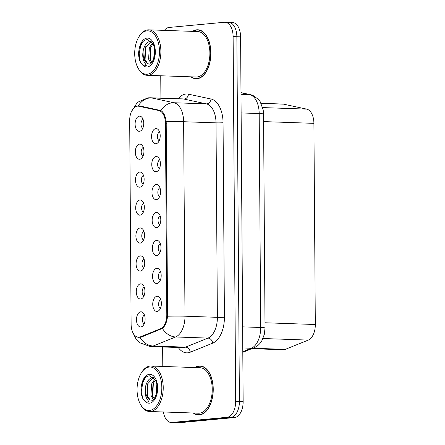 <?xml version="1.0" encoding="UTF-8"?>
<svg xmlns="http://www.w3.org/2000/svg" width="445" height="445" viewBox="0 0 445 445"><rect width="100%" height="100%" fill="white"/><g stroke="black" fill="none" stroke-linecap="round" stroke-linejoin="round"><path stroke-width="0.67" d="M156.812 268.346A7.582 4.317 92 0 1 158.898 269.086A7.582 4.317 92 0 1 161.179 276.067A7.582 4.317 92 0 1 158.414 282.87A7.582 4.317 92 0 1 156.918 283.482A7.582 4.317 92 0 1 152.54 276.317A7.582 4.317 92 0 1 156.812 268.346M156.618 240.4A7.582 4.317 92 0 1 158.704 241.134A7.582 4.317 92 0 1 160.984 248.115A7.582 4.317 92 0 1 158.22 254.918A7.582 4.317 92 0 1 156.723 255.53A7.582 4.317 92 0 1 152.346 248.371A7.582 4.317 92 0 1 156.618 240.4M156.423 212.449A7.582 4.317 92 0 1 158.503 213.188A7.582 4.317 92 0 1 160.79 220.169A7.582 4.317 92 0 1 158.025 226.972A7.582 4.317 92 0 1 156.529 227.584A7.582 4.317 92 0 1 152.151 220.42A7.582 4.317 92 0 1 156.423 212.449M156.228 184.503A7.582 4.317 92 0 1 158.309 185.237A7.582 4.317 92 0 1 160.589 192.218A7.582 4.317 92 0 1 157.83 199.021A7.582 4.317 92 0 1 156.334 199.633A7.582 4.317 92 0 1 151.956 192.474A7.582 4.317 92 0 1 156.228 184.503M156.028 156.551A7.582 4.317 92 0 1 158.114 157.291A7.582 4.317 92 0 1 160.395 164.272A7.582 4.317 92 0 1 157.636 171.075A7.582 4.317 92 0 1 156.134 171.687A7.582 4.317 92 0 1 151.762 164.522A7.582 4.317 92 0 1 156.028 156.551M155.833 128.605A7.582 4.317 92 0 1 157.919 129.339A7.582 4.317 92 0 1 160.2 136.32A7.582 4.317 92 0 1 157.441 143.123A7.582 4.317 92 0 1 155.939 143.735A7.582 4.317 92 0 1 151.567 136.576A7.582 4.317 92 0 1 155.833 128.605M157.007 296.298A7.582 4.317 92 0 1 159.093 297.032A7.582 4.317 92 0 1 161.374 304.013A7.582 4.317 92 0 1 158.609 310.816A7.582 4.317 92 0 1 157.113 311.428A7.582 4.317 92 0 1 152.741 304.269A7.582 4.317 92 0 1 157.007 296.298M140.548 283.854A7.582 4.317 92 0 1 142.634 284.594A7.582 4.317 92 0 1 144.914 291.575A7.582 4.317 92 0 1 142.15 298.378A7.582 4.317 92 0 1 140.653 298.99A7.582 4.317 92 0 1 136.281 291.825A7.582 4.317 92 0 1 140.548 283.854M140.353 255.908A7.582 4.317 92 0 1 142.439 256.643A7.582 4.317 92 0 1 144.72 263.624A7.582 4.317 92 0 1 141.955 270.427A7.582 4.317 92 0 1 140.459 271.044A7.582 4.317 92 0 1 136.081 263.879A7.582 4.317 92 0 1 140.353 255.908M140.158 227.957A7.582 4.317 92 0 1 142.239 228.697A7.582 4.317 92 0 1 144.525 235.678A7.582 4.317 92 0 1 141.76 242.481A7.582 4.317 92 0 1 140.264 243.092A7.582 4.317 92 0 1 135.886 235.928A7.582 4.317 92 0 1 140.158 227.957M139.964 200.011A7.582 4.317 92 0 1 142.044 200.745A7.582 4.317 92 0 1 144.33 207.726A7.582 4.317 92 0 1 141.566 214.529A7.582 4.317 92 0 1 140.069 215.146A7.582 4.317 92 0 1 135.692 207.982A7.582 4.317 92 0 1 139.964 200.011M139.769 172.059A7.582 4.317 92 0 1 141.849 172.799A7.582 4.317 92 0 1 144.13 179.78A7.582 4.317 92 0 1 141.371 186.583A7.582 4.317 92 0 1 139.875 187.195A7.582 4.317 92 0 1 135.497 180.03A7.582 4.317 92 0 1 139.769 172.059M139.569 144.113A7.582 4.317 92 0 1 141.655 144.847A7.582 4.317 92 0 1 143.935 151.828A7.582 4.317 92 0 1 141.176 158.631A7.582 4.317 92 0 1 139.674 159.249A7.582 4.317 92 0 1 135.302 152.084A7.582 4.317 92 0 1 139.569 144.113M139.374 116.162A7.582 4.317 92 0 1 141.46 116.901A7.582 4.317 92 0 1 143.741 123.882A7.582 4.317 92 0 1 140.982 130.685A7.582 4.317 92 0 1 139.48 131.297A7.582 4.317 92 0 1 135.108 124.133A7.582 4.317 92 0 1 139.374 116.162M140.742 311.806A7.582 4.317 92 0 1 142.828 312.54A7.582 4.317 92 0 1 145.109 319.521A7.582 4.317 92 0 1 142.344 326.324A7.582 4.317 92 0 1 140.848 326.942A7.582 4.317 92 0 1 136.476 319.777A7.582 4.317 92 0 1 140.742 311.806M261.12 103.301L282.692 104.052A15.163 8.633 92 0 1 283.565 104.158L306.661 109.114A15.163 8.633 92 0 1 313.903 123.348L315.31 324.516A15.163 8.633 92 0 1 308.268 340.091L285.273 349.37A15.163 8.633 92 0 1 283.776 349.742A15.163 8.633 92 0 1 283.142 349.759L251.814 348.669M140.336 336.876A13.645 7.771 92 0 1 138.99 337.21A13.645 7.771 92 0 1 138.417 337.227A13.645 7.771 92 0 1 131.114 324.316L129.69 120.506A13.645 7.771 92 0 1 137.944 106.138A13.645 7.771 92 0 1 138.729 106.233L158.937 110.571A13.645 7.771 92 0 1 165.457 123.382L166.792 314.743A13.645 7.771 92 0 1 160.456 328.76L140.336 336.876L141.699 336.926M144.458 315.088A4.55 2.592 -88 0 0 142.361 319.427A4.55 2.592 -88 0 0 144.152 323.899M143.09 119.449A4.55 2.592 -88 0 0 140.993 123.782A4.55 2.592 -88 0 0 142.784 128.255M143.284 147.395A4.55 2.592 -88 0 0 141.187 151.734A4.55 2.592 -88 0 0 142.979 156.206M143.485 175.347A4.55 2.592 -88 0 0 141.382 179.68A4.55 2.592 -88 0 0 143.173 184.152M143.679 203.293A4.55 2.592 -88 0 0 141.577 207.631A4.55 2.592 -88 0 0 143.373 212.104M143.874 231.244A4.55 2.592 -88 0 0 141.771 235.577A4.55 2.592 -88 0 0 143.568 240.05M144.069 259.19A4.55 2.592 -88 0 0 141.972 263.529A4.55 2.592 -88 0 0 143.763 268.001M144.263 287.142A4.55 2.592 -88 0 0 142.166 291.475A4.55 2.592 -88 0 0 143.958 295.947M160.723 299.58A4.55 2.592 -88 0 0 158.626 303.918A4.55 2.592 -88 0 0 160.417 308.391M159.549 131.887A4.55 2.592 -88 0 0 157.452 136.226A4.55 2.592 -88 0 0 159.243 140.698M159.749 159.838A4.55 2.592 -88 0 0 157.647 164.172A4.55 2.592 -88 0 0 159.438 168.644M159.944 187.784A4.55 2.592 -88 0 0 157.841 192.123A4.55 2.592 -88 0 0 159.638 196.595M160.139 215.736A4.55 2.592 -88 0 0 158.036 220.069A4.55 2.592 -88 0 0 159.833 224.541M160.334 243.682A4.55 2.592 -88 0 0 158.236 248.021A4.55 2.592 -88 0 0 160.028 252.493M160.528 271.634A4.55 2.592 -88 0 0 158.431 275.967A4.55 2.592 -88 0 0 160.222 280.439M193.275 413.016A24.514 13.956 -88 0 0 198.414 414.963A24.514 13.956 -88 0 0 199.438 414.935A24.514 13.956 -88 0 0 213.238 390.054A24.514 13.956 -88 0 0 200.122 365.968A24.514 13.956 -88 0 0 199.099 365.996A24.514 13.956 -88 0 0 194.86 367.553M190.927 76.824A24.514 13.956 -88 0 0 196.067 78.771A24.514 13.956 -88 0 0 197.096 78.743A24.514 13.956 -88 0 0 210.891 53.862A24.514 13.956 -88 0 0 197.775 29.776A24.514 13.956 -88 0 0 196.751 29.804A24.514 13.956 -88 0 0 192.513 31.361M136.971 106.082L139.741 105.916L160.873 110.577C163.66 112.262 165.434 115.989 166.202 121.752L167.559 316.228C166.881 322.052 165.156 326.124 162.392 328.432L141.354 337.065L138.584 337.343M163.387 411.975A15.163 8.633 -88 0 0 171.186 422.489L174.924 422.622A15.163 8.633 -88 0 0 175.558 422.6L230.866 417.416A15.163 8.633 -88 0 0 239.404 401.468L236.857 36.724A15.163 8.633 -88 0 0 228.741 22.378A15.163 8.633 -88 0 0 228.107 22.4M171.186 422.489A15.163 8.633 -88 0 0 171.82 422.472L227.128 417.288A15.163 8.633 -88 0 0 235.666 401.34L233.119 36.596A15.163 8.633 -88 0 0 225.003 22.25A15.163 8.633 -88 0 0 224.369 22.267L169.061 27.457A15.163 8.633 -88 0 0 164.339 30.382M160.751 75.772L160.906 98.139M162.648 346.961L162.781 366.441M199.432 30.01A24.514 13.956 -88 0 0 199.093 30.076M197.402 78.565A24.514 13.956 -88 0 0 197.736 78.654M201.78 366.202A24.514 13.956 -88 0 0 201.44 366.268M199.749 414.757A24.514 13.956 -88 0 0 200.083 414.846M234.604 417.543A15.163 8.633 -88 0 0 243.142 401.601L240.595 36.852A15.163 8.633 -88 0 0 232.479 22.511L228.741 22.378A15.163 8.633 -88 0 1 236.857 36.724L239.404 401.468A15.163 8.633 -88 0 1 230.866 417.416L175.558 422.6A15.163 8.633 -88 0 1 174.924 422.622L178.662 422.75A15.163 8.633 -88 0 0 179.296 422.733L234.604 417.543L227.128 417.288M193.675 413.027A24.258 13.812 -88 0 0 198.426 414.712A24.258 13.812 -88 0 0 199.438 414.684A24.258 13.812 -88 0 0 213.094 390.059A24.258 13.812 -88 0 0 200.117 366.218A24.258 13.812 -88 0 0 199.099 366.252A24.258 13.812 -88 0 0 195.26 367.57M140.331 404.105L140.737 404.85A22.745 12.95 -88 0 0 149.476 411.492L198.481 413.199A22.745 12.95 -88 0 0 199.427 413.166A22.745 12.95 -88 0 0 212.232 390.081A22.745 12.95 -88 0 0 200.061 367.737L151.061 366.029A22.745 12.95 -88 0 0 150.11 366.057A22.745 12.95 -88 0 0 141.877 372.048L141.421 372.765A21.733 12.371 -88 0 0 140.331 404.105A21.733 12.371 -88 0 0 149.587 410.424A21.733 12.371 -88 0 0 161.824 387.573A21.733 12.371 -88 0 0 149.286 367.036A21.733 12.371 -88 0 0 141.421 372.765M149.476 411.492A22.745 12.95 -88 0 0 150.427 411.464A22.745 12.95 -88 0 0 163.226 388.379A22.745 12.95 -88 0 0 151.061 366.029M154.621 399.582L152.234 395.255L153.03 383.879L155.316 380.03L149.676 375.814C145.888 376.097 143.184 379.146 141.577 384.958L140.959 388.429C140.848 392.557 141.566 396.117 143.106 399.109L144.803 401.012C145.916 402.147 147.217 402.313 148.702 401.518L146.55 398.169C144.987 394.943 144.692 390.944 145.66 386.171A11.425 6.503 -88 0 0 150.048 399.877L151.767 400.227M145.66 386.171C147.006 380.992 149.425 378.089 152.919 377.449L153.336 377.438M156.067 394.921L156.812 384.491M156.99 390.782L157.13 388.835M153.258 399.504L150.916 395.21L151.712 383.835L154.804 379.179M150.048 399.877L146.956 395.071L147.757 383.696L153.519 377.61M143.106 399.109L142.289 396.862L141.538 389.547L143.062 382.021L145.315 377.761M147.395 396.412L148.09 382.911M152.668 396.595L153.364 383.095M191.328 76.835A24.258 13.812 -88 0 0 196.078 78.52A24.258 13.812 -88 0 0 197.09 78.487A24.258 13.812 -88 0 0 210.746 53.867A24.258 13.812 -88 0 0 197.769 30.026A24.258 13.812 -88 0 0 196.751 30.06A24.258 13.812 -88 0 0 192.913 31.378M137.983 67.913L138.389 68.652A22.745 12.95 -88 0 0 147.128 75.3L196.134 77.002A22.745 12.95 -88 0 0 197.079 76.974A22.745 12.95 -88 0 0 209.884 53.889A22.745 12.95 -88 0 0 197.714 31.545L148.713 29.837A22.745 12.95 -88 0 0 147.762 29.865A22.745 12.95 -88 0 0 139.53 35.856L139.074 36.568A21.733 12.371 -88 0 0 137.983 67.913A21.733 12.371 -88 0 0 147.239 74.232A21.733 12.371 -88 0 0 159.477 51.375A21.733 12.371 -88 0 0 146.939 30.844A21.733 12.371 -88 0 0 139.074 36.568M147.128 75.3A22.745 12.95 -88 0 0 148.079 75.272A22.745 12.95 -88 0 0 160.879 52.187A22.745 12.95 -88 0 0 148.713 29.837M152.273 63.39L149.887 59.063L150.683 47.687L152.969 43.833L147.328 39.622C143.54 39.905 140.837 42.954 139.229 48.766L138.612 52.237C138.501 56.359 139.218 59.919 140.759 62.917L142.456 64.814C143.568 65.955 144.87 66.121 146.355 65.326L144.202 61.977C142.639 58.751 142.344 54.752 143.312 49.979A11.425 6.503 -88 0 0 147.701 63.685L149.375 64.041M143.312 49.979C144.658 44.8 147.078 41.891 150.571 41.257L150.989 41.246M153.725 58.729L154.465 48.299M154.643 54.585L154.782 52.644M150.911 63.312L148.569 59.018L149.364 47.643L152.457 42.987M147.701 63.685L144.614 58.879L145.409 47.504L151.172 41.418M140.759 62.917L139.941 60.67L139.19 53.356L140.715 45.829L142.973 41.569M145.048 60.22L145.743 46.719M150.321 60.403L151.016 46.903M252.877 348.24L285.273 349.37M166.792 314.743L167.615 314.771M160.456 328.76L161.785 328.805M165.457 123.382L166.28 123.41M158.937 110.571L160.995 110.644M138.729 106.233L141.705 106.338M262.956 338.517L308.268 340.091M264.998 322.764L315.31 324.516M263.59 121.596L313.903 123.348M262.711 107.584L306.661 109.114M261.159 103.379L283.565 104.158M178.211 98.74A25.27 14.385 92 0 1 185.96 94.023A25.27 14.385 92 0 1 188.463 94.168L210.98 99.001A25.27 14.385 92 0 1 223.056 122.725L224.413 317.207A25.27 14.385 92 0 1 212.682 343.162L190.265 352.206A25.27 14.385 92 0 1 178.261 347.506M224.413 317.207A5.056 0.306 179.6 0 1 217.377 317.329L184.987 316.2A20.214 11.509 92 0 1 175.603 336.971L153.186 346.015A20.214 11.509 92 0 1 151.183 346.51A20.214 11.509 92 0 1 150.343 346.533L182.734 347.662A20.214 11.509 -88 0 0 183.579 347.634A20.214 11.509 -88 0 0 185.576 347.139L207.999 338.094A20.214 11.509 -88 0 0 217.377 317.329L216.02 122.853A20.214 11.509 -88 0 0 206.363 103.874L183.846 99.04A20.214 11.509 -88 0 0 182.684 98.896L150.293 97.766A20.214 11.509 92 0 1 151.45 97.911L173.967 102.745A20.214 11.509 92 0 1 183.629 121.724L184.987 316.2A17.689 1.062 179.6 0 0 167.559 316.228M139.919 337.393A17.689 14.101 -112 0 0 153.186 346.015L185.576 347.139A5.056 4.027 68 0 1 190.265 352.206M166.202 121.752A17.689 1.062 -0.4 0 1 183.629 121.724L216.02 122.853A5.056 0.306 179.6 0 0 223.056 122.725M160.873 110.577A17.689 14.468 -77.9 0 1 173.967 102.745L206.363 103.874A5.056 4.133 102.1 0 0 210.98 99.001M212.682 343.162A5.056 4.027 68 0 0 207.999 338.094L175.603 336.971A17.689 14.101 -112 0 1 162.392 328.432M138.3 105.832A17.689 14.468 -77.9 0 1 151.45 97.911L183.846 99.04A5.056 4.133 102.1 0 0 188.463 94.168M171.82 422.472L179.296 422.733M235.666 401.34L243.142 401.601M233.119 36.596L240.595 36.852M242.792 351.684L251.303 348.251L242.764 347.951M265.031 327.954A10.107 0.606 179.6 0 0 260.687 327.487L259.19 113.558A20.214 11.509 -88 0 0 249.528 94.579A10.107 8.266 -77.9 0 1 250.719 94.729L252.86 95.375L258.64 99.541L260.13 101.555L263.212 110.015L263.54 114.031L265.031 327.954L264.33 334.329L262.005 340.442L260.648 342.533C258.89 344.92 256.676 346.666 254.012 347.784A10.107 8.055 -112 0 1 251.303 348.251A20.214 11.509 -88 0 0 260.687 327.487L242.62 326.858M240.984 92.749L249.528 94.579L240.995 94.284M263.54 114.031A10.107 0.606 179.6 0 0 259.19 113.558L241.123 112.93M144.803 401.012A14.457 8.232 -88 0 0 149.537 403.164A14.457 8.232 -88 0 0 157.675 387.957A14.457 8.232 -88 0 0 149.336 374.301A14.457 8.232 -88 0 0 141.577 384.958M142.456 64.814A14.457 8.232 -88 0 0 147.189 66.973A14.457 8.232 -88 0 0 155.327 51.765A14.457 8.232 -88 0 0 146.989 38.109A14.457 8.232 -88 0 0 139.229 48.766M137.944 106.138L141.315 106.255M138.417 337.227L140.559 337.299M150.293 97.766L147.924 97.839L137.383 102.372L131.42 111.639M132.732 332.348L136.042 339.046L139.802 342.795L150.343 346.533M225.003 22.25L228.741 22.378M240.984 92.638L250.719 94.729M254.012 347.784L242.798 352.307M200.422 414.779L198.426 414.712M155.311 380.019C160.384 389.114 153.809 401.713 151.745 400.233L151.723 400.233M202.113 366.291L200.117 366.218M198.075 78.587L196.078 78.52M149.398 64.035C151.461 65.521 158.036 52.922 152.963 43.827M199.766 30.099L197.769 30.026"/></g></svg>
